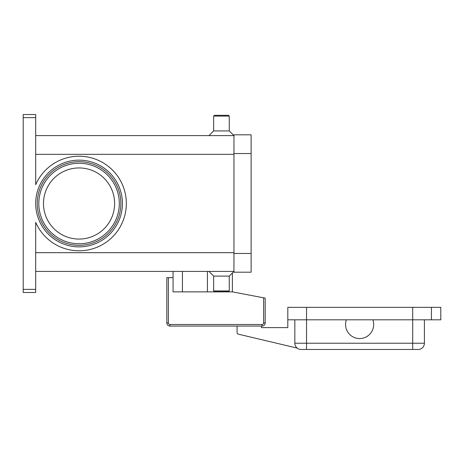 <?xml version="1.0" encoding="UTF-8"?>
<svg xmlns="http://www.w3.org/2000/svg" width="464" height="464" viewBox="0 0 464 464"><rect width="100%" height="100%" fill="white"/><g stroke="black" fill="none" stroke-linecap="round" stroke-linejoin="round"><path stroke-width="0.7" d="M122.426 203.51A43.367 43.367 0 0 1 79.06 246.877A43.367 43.367 0 0 1 35.687 203.51A43.367 43.367 0 0 0 79.06 246.877A43.367 43.367 0 0 0 122.426 203.51A43.367 43.367 0 0 0 79.06 160.144A43.367 43.367 0 0 0 35.687 203.51M168.386 277.663L166.825 277.663L166.825 322.938A3.12 3.12 0 0 0 169.946 326.059L262.05 326.059A3.12 3.12 0 0 0 265.176 322.938L265.176 298.114L263.61 297.818L263.61 322.938A1.56 1.56 0 0 1 262.05 324.498L169.946 324.498A1.56 1.56 0 0 1 168.386 322.938L168.386 277.663L173.066 277.663L173.066 271.417M372.87 329.179A14.048 14.048 0 0 1 354.937 337.746A14.048 14.048 0 0 1 346.376 319.812L372.87 319.812A14.048 14.048 0 0 1 372.87 329.179M294.837 319.812L294.837 343.232A6.247 6.247 0 0 0 301.078 349.473L418.163 349.473A6.247 6.247 0 0 0 422.576 347.646A6.247 6.247 0 0 1 418.163 349.473M35.687 271.417L233.949 271.417L229.268 276.103L229.268 290.934L228.485 291.711L214.438 291.711L213.655 290.934L213.655 276.103L208.974 271.417M229.268 290.934L213.655 290.934M229.268 276.103L213.655 276.103M35.687 135.598L233.949 135.598L229.268 130.918L229.268 116.087L228.485 115.304L214.438 115.304L213.655 116.087L213.655 130.918L208.974 135.598M114.62 203.51A35.56 35.56 0 0 0 79.06 167.945A35.56 35.56 0 0 0 43.494 203.51A35.56 35.56 0 0 0 79.06 239.07A35.56 35.56 0 0 0 114.62 203.51M79.06 161.704A41.806 41.806 0 0 1 120.866 203.51A41.806 41.806 0 0 1 79.06 245.317A41.806 41.806 0 0 1 37.248 203.51A41.806 41.806 0 0 1 79.06 161.704A41.806 41.806 0 0 1 120.866 203.51A41.806 41.806 0 0 1 79.06 245.317M35.687 117.647L35.687 114.527L23.2 114.527L23.2 117.647L35.687 117.647L35.687 184.701A47.27 47.27 0 0 1 126.33 203.51A47.27 47.27 0 0 1 35.687 222.32L35.687 289.374L23.2 289.374L23.2 292.494L35.687 292.494L35.687 289.374M23.2 289.374L23.2 117.647M229.268 130.918L213.655 130.918M229.268 116.087L213.655 116.087M424.409 343.232L424.409 319.812L424.409 343.232A6.247 6.247 0 0 1 422.576 347.646A6.247 6.247 0 0 0 424.409 343.232L412.699 343.232L412.699 349.473M431.433 319.812L431.433 307.325L440.8 307.325L440.8 319.812L372.87 319.812M346.376 319.812L287.808 319.812L287.808 307.325L431.433 307.325M261.429 326.059L261.429 327.619L287.808 327.619L287.808 319.812M297.163 348.093L238.276 334.15A1.56 1.56 0 0 1 237.075 332.63L237.075 326.059M233.949 153.555L233.949 272.2L251.123 272.2L251.123 134.821L233.949 134.821L233.949 153.555L251.123 153.555M232.389 272.977L232.389 291.868L263.61 297.818M232.389 291.868L173.066 291.868L173.066 277.663M182.433 291.868L182.433 271.417M119.3 203.51A40.246 40.246 0 0 0 79.06 163.264A40.246 40.246 0 0 0 38.814 203.51A40.246 40.246 0 0 0 79.06 243.757A40.246 40.246 0 0 0 119.3 203.51M166.825 322.938L168.386 322.938M263.61 322.938L265.176 322.938A3.12 3.12 0 0 1 262.05 326.059L262.05 324.498M169.946 326.059L169.946 324.498M207.414 291.868L207.414 271.417M412.699 307.325L412.699 343.232L294.837 343.232A6.247 6.247 0 0 0 301.078 349.473M306.542 307.325L306.542 349.473M233.949 154.332L35.687 154.332M233.949 252.683L35.687 252.683M233.949 253.466L251.123 253.466"/></g></svg>
